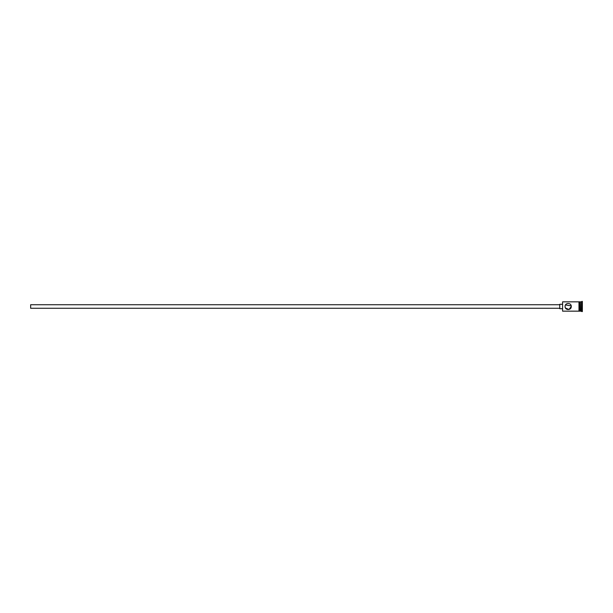 <?xml version="1.0" encoding="UTF-8"?>
<svg xmlns="http://www.w3.org/2000/svg" width="613" height="613" viewBox="0 0 613 613"><rect width="100%" height="100%" fill="white"/><g stroke="black" fill="none" stroke-linecap="round" stroke-linejoin="round"><path stroke-width="0.92" d="M562.588 311.151L562.588 301.849L562.588 311.151L578.979 311.151M565.071 306.5C565.515 304.5 565.515 304.5 565.071 306.5C564.88 310.507 571.454 310.507 571.27 306.5C571.454 302.485 564.88 302.5 565.071 306.5L565.132 307.113M559.753 308.27L30.65 308.27L30.65 304.73L559.753 304.73M562.412 308.714L559.753 308.714L559.753 304.286L562.412 304.286M565.485 304.952L571.209 305.872M580.312 302.109L580.58 311.151L582.35 311.596L582.35 301.404L581.906 301.404L581.906 311.596M580.58 301.849L581.461 301.849L581.461 311.151M571.27 306.5L568.979 309.496L565.485 308.048L565.148 307.19M579.423 301.849L580.312 301.849L580.312 311.151L579.423 311.151M578.979 311.197L578.979 301.803L579.423 301.803L579.423 311.197L578.979 311.197M562.588 301.849L578.979 301.849M581.461 301.849L581.906 301.404"/></g></svg>
